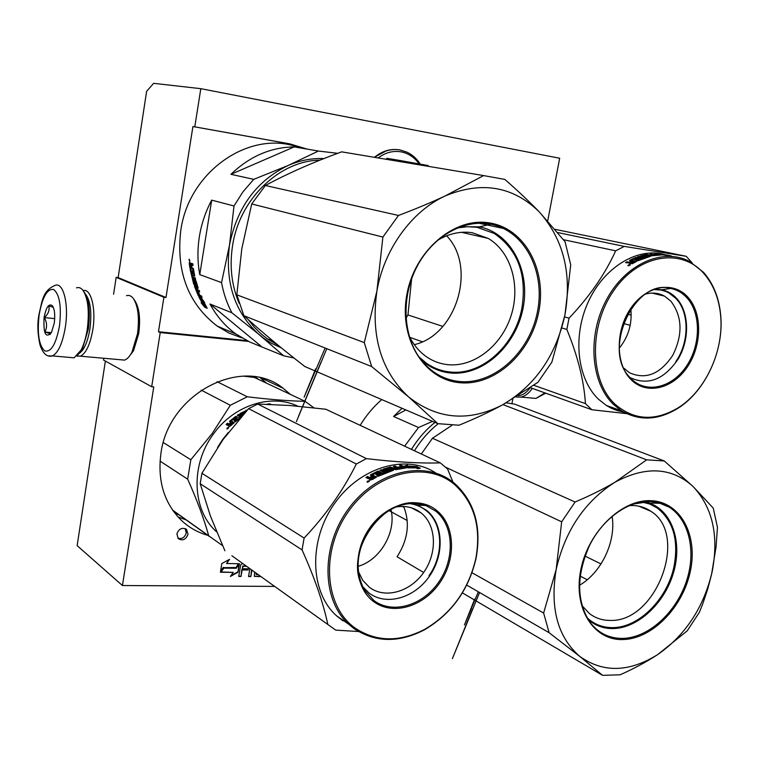 <?xml version="1.0" encoding="UTF-8"?>
<svg xmlns="http://www.w3.org/2000/svg" width="759" height="759" viewBox="0 0 759 759"><rect width="100%" height="100%" fill="white"/><g stroke="black" fill="none" stroke-linecap="round" stroke-linejoin="round"><path stroke-width="1.14" d="M360.164 425.334C366.18 415.439 373.381 406.852 381.768 399.576M103.803 358.257L103.537 360.051L151.686 386.748L160.225 332.565L158.479 331.74L163.897 297.262L165.984 297.5L192.919 126.544L194.788 126.857L200.812 88.68L153.66 83.329L146.629 91.298L118.138 277.585L116.165 277.348L113.584 294.245M274.673 586.413L122.436 585.521L77.143 545.645L105.368 361.066M165.984 297.5L118.138 277.585M200.812 88.68L559.687 158.242L547.704 220.926M512.818 399.006L511.946 403.598M122.436 585.521L153.764 386.91L151.686 386.748M163.897 297.262L116.165 277.348M305.165 148.783L287.67 143.498L192.919 126.544M194.788 126.857L289.71 143.84L307.234 149.134M290.384 394.395L283.173 388.276C242.956 355.345 168.555 392.849 160.927 453.446C157.303 481.272 164.352 503.796 182.075 521.016C189.56 527.847 198.146 532.619 207.833 535.351M176.875 533.947L178.337 538.7C182.748 541.063 185.974 539.573 188.014 534.232L186.534 529.45C182.132 527.125 178.915 528.625 176.875 533.947M254.635 572.058L254.369 576.356L261.049 576.65M249.872 568.643L248.535 576.536L250.831 576.555L251.922 570.113M243.06 563.766L241.988 563.747L240.65 564.962L238.715 576.442L241.02 576.461L242.121 569.952L248.155 570.028L248.354 568.814L242.32 568.738L243.117 566.261L246.609 566.299M258.25 574.648L256.314 574.554L256.371 573.301M238.886 563.709L226.59 563.529L229.597 559.298L221.837 563.539L220.385 572.239L223.658 567.637L235.983 567.798L238.886 563.709M233.269 572.381L230.366 576.47L237.975 572.277L239.408 563.709L236.163 568.292L223.848 568.13L220.916 572.248L233.269 572.381L221.106 571.982M160.225 332.565L248.421 341.389M158.479 331.74L246.817 340.601M177.948 538.283C182.075 539.213 184.845 537.438 186.268 532.96L185.158 528.577M254.274 576.261L260.679 576.385M250.831 576.555L251.552 569.848M248.582 576.271L250.461 576.29M242.32 568.738L242.757 565.996L246.239 566.043M248.155 570.028L247.946 568.804M242.121 569.952L247.785 569.762M241.02 576.461L241.751 569.686M238.753 576.176L240.65 576.195M256.153 574.364L256.001 573.036M226.59 563.529L228.696 559.791M235.983 567.798L238.335 563.7M223.658 567.637L235.613 567.533M220.556 571.233L223.298 567.371M237.975 572.277L238.876 564.468M230.916 575.692L237.605 572.001M258.686 379.481L254.948 376.825M174.551 512.79L179.19 514.953M529.962 388.02C526.461 392.782 522.571 395.344 518.264 395.695M532.315 388.38C528.976 393.285 525.181 396.189 520.921 397.09L516.139 397.004M69.705 357.432L74.107 357.812L81.071 350.098C83.888 344.595 85.957 337.641 87.266 329.235C89.486 311.465 88.082 298.543 83.063 290.469C81.09 287.898 78.898 287.035 76.488 287.879M77.731 355.098L82.456 348.874L88.338 329.074C90.454 312.234 89.116 299.966 84.344 292.291L83.499 291.105M59.506 325.829C61.593 306.579 59.648 294.464 53.671 289.473C47.238 288.524 42.39 296.987 39.136 314.871C37.077 333.343 38.908 345.336 44.639 350.857C51.052 352.593 56.005 344.254 59.506 325.829M54.278 323.021C55.255 315.013 54.648 309.274 52.437 305.782C48.927 303.116 46.147 307.034 44.098 317.537C43.244 333.675 45.701 338.675 51.47 332.546L54.278 323.021M53.329 307.367L48.718 305.811C49.857 310.023 48.386 313.951 44.297 317.585C47.105 322.632 47.295 327.442 44.866 332.006C48.718 333.068 50.455 333.932 50.094 334.596M44.297 317.585L54.705 318.638M44.866 332.006L51.422 332.632M78.955 353.571C84.012 350.383 87.674 342.138 89.951 328.837C91.962 312.215 90.473 300.64 85.482 294.113M76.773 356.075L80.445 356.189C86.128 353.267 90.264 344.358 92.854 329.453C96.241 308.628 90.909 287.974 83.158 290.612M120.235 359.719L124.609 360.108C127.218 359.149 129.666 356.493 131.962 352.129L137.483 333.865C139.523 318.163 138.195 306.456 133.508 298.733C131.43 295.896 129.096 294.881 126.506 295.697M128.859 356.891L133.556 350.677L138.698 333.666C140.605 319.046 139.362 308.126 134.979 300.915L133.888 299.302M378.162 157.948C385.363 152.531 393.01 150.5 401.103 151.847C408.484 153.327 414.49 157.35 419.139 163.906M400.553 161.695L400.932 160.652L386.872 158.318L386.284 159.305M410.591 163.375L416.919 163.508L422.421 165.348M400.932 160.652L428.104 165.557L428.55 166.373M189.342 262.652L189.427 263.202M230.935 174.314L294.188 146.904C270.735 147.246 249.645 156.382 230.935 174.314L253.734 179.342L288.268 165.424C299.976 160.358 311.864 158.071 323.922 158.574M294.188 146.904L318.391 151.041L288.268 165.424C256.608 180.718 237.026 207.235 229.522 244.977C224.797 282.917 234.929 313.04 259.939 335.326L283.743 355.838L293.961 357.992M318.391 151.041L337.679 153.318M211.695 200.148C205.566 211.6 201.458 223.763 199.37 236.647C197.349 249.521 197.482 262.187 199.759 274.625L211.695 200.148L234 205.964L229.522 244.977L221.552 282.604C223.535 293.439 226.979 303.496 231.875 312.774L264.227 338.647L271.788 343.447L281.409 347.926M260.925 346.085L209.968 303.998C216.666 316.361 225.376 326.398 236.087 334.112L249.853 342.053L283.743 355.838M209.968 303.998L231.875 312.774M234 205.964L242.975 191.818L253.734 179.342M199.759 274.625L221.552 282.604M236.087 334.112L217.055 326.009C188.194 303.591 176.088 271.845 180.746 230.783C188.763 170.414 251.419 128.537 299.814 147.863M217.055 326.009L229 333.059L241.836 337.878M202.729 300.716L204.636 302.547L201.211 297.794L198.839 296.845L200.869 298.875L205.063 306.266L207.036 308.021L203.099 300.469M203.08 304.596L201.097 302.765L204.835 307.338L207.235 308.325L205.025 306.361L200.822 298.98L199 297.167L203.08 304.596L203.678 304.15M204.835 307.338L205.509 306.797M203.459 304.312L204.645 305.754M205.11 306.304L205.67 305.868M205.755 306.883L206.495 307.186M190.253 264.493L189.465 262.623L190.49 262.984L191.031 264.208L191.344 263.288L192.843 263.819L193.033 265.536L191.714 265.071L192.976 265.052M191.714 265.071L191.742 267.377L193.45 268.667L194.693 276.115M194.57 276.153L191.875 275.156L194.721 275.64M191.875 275.156L192.255 276.779L195.234 277.889L195.632 279.502L192.653 278.382L195.471 278.838M192.653 278.382L193.943 282.955L195.177 283.003M194.636 283.211L193.792 280.318L194.579 280.014L195.072 281.665M193.792 280.318L193.896 279.758L195.613 280.403L196.088 281.181L198.184 288.173M198.052 288.23L196.733 287.727L198.071 287.566M196.733 287.727L197.482 289.739L199.095 290.365L199.683 291.883L196.695 290.716L197.463 290.308L199.351 291.048M198.061 291.76L199.399 294.407M196.695 290.716L198.535 294.805L199.114 295.033L197.625 291.589L198.317 291.864L199.807 295.308L201.42 295.944L202.093 297.405L198.697 296.067L199.446 295.612L201.666 296.484M195.101 285.982L194.446 286.285L198.127 295.336L198.83 294.919M195.281 286.048L195.737 287.338M196.505 289.369L196.989 290.564M197.141 286.722L197.701 286.466M194.446 286.285L194.503 285.754L197.093 286.741L197.644 286.304M197.112 286.541L195.737 282.139L196.296 281.921M195.12 281.684L195.813 282.111M195.737 282.139L194.826 281.798L195.756 285.166M195.623 285.223L194.133 284.653L195.67 284.578M189.247 263.24L189.883 267.993L192.9 269.35L193.687 274.246L192.881 273.942L192.302 270.906L191.61 270.659L192.188 273.695L191.619 273.477L190.784 269.597L190.101 269.35L193.64 283.885L194.37 283.335M191.771 273.534L192.112 275.081M192.539 276.883L192.9 278.287M191.856 270.745L192.758 273.354M189.883 267.993L193.469 268.79M190.585 266.959L190.718 267.794M193.744 274.018L194.342 273.838M196.79 289.473L195.471 287.234L196.211 289.255L197.283 289.226M196.05 287.462L197.017 287.595M191.05 267.13L190.737 264.72L190.158 264.512L190.367 266.883L191.685 266.988M190.737 264.72L191.638 265.071M190.158 264.512L191.581 264.559M196.325 287.329L196.837 287.092M194.93 284.302L194.437 283.543M196.164 281.456L195.632 281.475M199.446 295.612L198.905 294.957M191.742 263.43L191.875 264.047L191.885 263.477M191.031 264.208L191.875 264.047M189.522 261.523L189.162 259.198L189.693 261.494M198.697 296.067L198.127 295.336M194.133 284.653L193.64 283.885M200.841 297.642L202.805 300.659M205.063 306.266L205.642 305.82M200.869 298.875L201.609 298.41M189.722 260.223L189.778 260.925L189.057 259.806L189.845 260.204M189.314 260.081L189.352 260.555L189.314 260.081M411.606 278.866L407.962 314.947L406.018 318.154M437.82 423.655L408.693 397.004C437.497 419.509 468.758 422.127 502.505 404.879C535.218 385.6 556.043 355.563 564.981 314.767C572.068 273.563 563.482 239.246 539.213 211.827C512.913 186.192 481.557 180.898 445.163 195.945L483.587 175.585L504.83 179.409C517.999 190.917 529.459 201.723 539.213 211.827L565.047 241.713L570.721 264.853L564.981 314.767L551.85 362.157L537.903 382.327L502.505 404.879C489.707 411.833 475.2 418.617 458.986 425.22L437.82 423.655L304.881 366.55C281.902 348.761 261.57 331.806 243.895 315.697L236.817 294.834L241.789 248.819L251.722 203.962L265.375 185.49C287.946 173.356 313.372 162.132 341.664 151.847L359.206 154.779M442.867 326.398L407.962 314.947M265.375 185.49L398.475 215.452L382.897 237.064L251.722 203.962M483.587 175.585L341.664 151.847M503.672 228.525L478.91 223.203M398.475 215.452C415.799 208.915 431.359 202.416 445.163 195.945C411.568 211.315 383.969 249.445 376.891 291.133L382.897 237.064M422.346 341.759L409.851 337.366M371.663 366.55L364.282 342.594L376.891 291.133C370.601 336.171 381.198 371.464 408.693 397.004L371.663 366.55L243.895 315.697M364.282 342.594L236.817 294.834M274.777 342.489L271.276 340.44M278.05 345.174L267.206 338.751L261.248 334.045L254.379 327.29L248.25 319.634M239.104 303.249C231.59 285.384 229.408 266.219 232.548 245.736C239.427 199.048 279.464 160.642 320.023 160.13M409.11 335.867C413.37 344.69 419.158 351.654 426.473 356.768C433.019 361.256 440.163 363.893 447.914 364.681C474.138 367.309 501.557 345.658 511.073 315.706C520.778 285.811 511.139 251.846 488.217 238.411L472.25 232.709C460.4 230.983 448.759 233.573 437.326 240.489M420.989 359.719C429.585 367.451 439.414 371.872 450.495 372.982C482.582 376.151 515.522 346.36 522.942 308.761C530.788 271.238 511.281 232.975 479.299 226.846L460.362 226.732M446.634 235.793C477.022 267.102 456.567 335.165 414.272 344.652M459.916 382.726C424.632 380.041 398.646 339.102 406.805 294.89C414.423 250.612 454.356 216.704 489.612 222.937C525.01 228.525 547.059 270.176 538.833 311.484C531.11 352.869 495.115 386.056 459.916 382.726M457.117 228.032L467.108 226.704L476.937 227.273L494.137 233.411C517.666 249.54 526.955 274.236 522.012 307.518C515.465 345.127 482.117 375.677 450.191 372.005C441.596 371.16 433.683 368.229 426.435 363.229L418.807 356.721M298.448 416.473L321.076 361.929M325.146 348.039L304.103 397.194L315.64 368.836M692.142 262.851L686.202 256.295L624.287 246.4L615.663 250.831C604.989 274.274 589.439 296.722 569.032 318.163L564.554 316.901M650.34 254.085L653.698 254.787M623.917 368.229L629.315 372.641C645.586 380.031 660.064 374.253 672.759 355.326C683.024 334.472 682.369 316.399 670.795 301.086L664.438 296.095L652.066 293.097M628.12 376.274L628.613 376.625M630.027 377.574C648.091 385.961 664.22 379.642 678.423 358.599C689.959 338.912 689.2 311.769 676.411 298.154C672.256 293.742 667.351 290.944 661.687 289.758L670.842 288.448C676.924 289.729 682.189 292.756 686.639 297.509C701.221 313.087 700.936 344.937 686.411 366.236C672.094 387.764 646.469 394.063 631.308 378.921M619.363 348.087C628.528 336.55 632.342 323.495 630.786 308.913M645.52 294.094C652.332 292.281 658.632 292.955 664.438 296.095M655.795 289.226L661.687 289.758M687.645 296.873C702.502 312.755 702.189 345.231 687.379 366.939C672.787 388.864 646.649 395.268 631.213 379.794C615.558 364.671 615.132 330.744 630.757 308.306C646.146 285.621 673.015 280.669 687.645 296.873M720.633 315.564C724.048 350.487 705.804 390.43 678.537 407.574C655.074 421.653 633.812 420.458 614.771 403.959C589.724 380.477 588.699 326.361 613.699 290.64C638.347 254.55 681.003 247.434 703.688 273.297C713.375 284.331 719.02 298.42 720.633 315.564L720.689 315.127C719.058 297.794 713.337 283.543 703.546 272.377L689.779 261.561C663.338 247.187 625.663 263.677 606.479 299.748C587.049 335.63 590.72 382.906 613.595 404.547L621.374 410.723C639.334 421.264 658.252 420.42 678.119 408.181C705.69 390.838 724.133 350.449 720.689 315.127M530.427 387.697L591.868 409.737L626.64 413.646M623.386 323.467L630.188 325.336M627.579 314.16L631.213 315.127M563.491 239.702L615.663 250.831M562.087 328.03L566.84 329.434L569.032 318.163M533.843 385.297L585.445 403.627C584.013 380.914 577.808 356.18 566.84 329.434M585.445 403.627L591.868 409.737M623.813 412.184L617.314 410.619L611.09 408.124L606.365 405.467L598.614 399.338C577.257 379.139 572.314 336.588 588.244 301.93C604.003 267.168 637.56 246.931 664.552 254.55M557.78 232.567L624.287 246.4M555.076 229.341L686.202 256.295M661.497 254.654L660.899 253.923L660.804 254.512M661.563 254.218L668.366 255.261M671.383 255.944L663.252 254.958L670.007 255.622M650.757 256.21L637.712 260.821L636.507 260.565L639.647 259.009L636.004 259.967L634.809 259.701L637.446 258.534L635.625 258.288L631.554 260.318L636.545 261.4L632.494 263.658L629.591 263.515L629.742 262.804L629.961 263.591M629.742 262.804L625.539 262.614L626.972 261.76L626.801 262.889M629.429 262.965L629.239 262.253L631.782 261.229L631.972 262.035M629.837 263.155L630.957 262.709M631.554 260.318L631.763 261.219L629.609 260.299L635.577 257.567L636.678 257.434L636.611 258.354M630.378 260.916L631.564 260.328M636.678 257.434L641.355 258.449L642.788 257.918L642.873 258.591M642.427 258.762L637.702 257.662M642.788 257.918L637.607 256.798L639.031 256.314L639.116 257.121M643.755 258.259L642.807 258.051M639.031 256.314L644.22 257.424L644.287 258.069M644.22 257.424L648.357 256.238L648.376 256.798M640.558 256.153L643.423 256.77L648.357 256.238M641.877 256.438L642.854 256.181M640.539 255.84L646.459 254.426L646.459 254.91M651.715 255.052L649.846 255.375M648.917 254.711L649.818 254.901M651.725 254.626L650.33 254.331M659.173 255.024L655.548 255.366M654.922 254.834L654.884 255.451M656.981 254.502L659.201 254.72M654.381 255.527L653.907 255.432M644.457 256.713L644.419 256.125L642.835 255.783L646.829 254.834L651.772 255.783L661.734 254.92L655.586 253.904M643.072 256.694L644.438 256.343M642.835 255.897L642.882 256.656M644.419 256.125L647.038 255.46L647.057 256.001M639.609 259.151L639.733 259.882M637.446 258.534L637.56 259.255M635.378 262.016L634.173 261.751L634.372 262.567M632.313 263.743L631.934 262.851L634.173 261.751L631.782 261.229M652.493 255.385L653.945 255.09L651.051 255.166L652.493 255.821M631.934 262.851L630.938 262.633L632.978 261.485M630.938 262.633L631.175 263.525L631.991 263.05M632.181 263.743L631.175 263.525M649.097 256.608L648.366 256.457M650.008 256.381L647.048 255.783M649.846 255.214L648.907 255.015M649.846 255.887L647.569 255.403M641.08 259.303L636.801 258.373M629.145 263.069L627.209 262.642M630.103 264.455L627.873 265.527L630.103 264.455L630.264 264.986M628.642 265.745L629.164 265.489L628.11 265.261L628.281 265.754M629.239 262.253L626.972 261.76M646.459 254.426L649.846 254.91M655.567 254.967L650.349 253.876M657.009 254.208L654.211 253.62L655.615 253.601M647.038 255.46L650.757 255.992M660.899 253.923L658.774 254.085L662.939 254.958L669.485 255.489M628.11 265.261L628.964 264.692L630.103 264.948L629.164 265.489M629.097 265.233L629.714 265.033L629.097 265.233M654.685 289.606L660.994 290.042L665.985 291.513L668.812 292.86L675.899 298.42C689.57 312.461 689.362 342.281 675.785 361.663M173.28 511.082L175.633 512.42M172.625 510.143L222.586 545.664M228.421 432.345L222.681 439.48L217.567 447.402M297.803 406.169C271.333 393.342 233.838 405.145 213.355 434.148C190.196 465.03 192.131 510.484 216.647 531.869M266.826 404.253L269.36 403.835L269.198 404.329M269.53 404.338L269.711 403.788L269.711 404.348M236.59 418.873L235.015 417.867L231.248 420.865L234.189 422.763L229.664 426.444L228.516 425.808L228.924 424.822L229.009 426.084M228.924 424.822L227.672 425.353L226.097 424.49L227.387 423.256L227.899 423.901L226.846 424.898M227.899 423.901L229.854 424.537M227.387 423.256L230.1 424.3M235.299 417.754L235.375 416.672L229.787 421.103L229.541 421.748L231.391 423.133M230.926 422.497L229.616 423.674M229.787 421.103L230.262 421.786L231.125 421.046M235.375 416.672L236.248 416.425L239.446 418.636M236.248 416.425L239.483 418.607M238.155 415.742L239.076 415.135L238.706 414.376L237.32 415.306L240.707 417.393M240.499 416.985L239.123 417.953M239.076 415.135L241.552 416.435M238.706 414.376L241.884 416.055M243.573 414.148L241.732 414.936L239.901 413.978L240.176 413.446L240.527 414.205L241.884 413.389L243.259 414.338M247.254 410.088L240.176 413.446M242.206 414.082L241.998 413.171L246.485 410.932M241.865 413.342L242.235 414.139L242.965 414.528L242.624 413.759M245.1 412.45L242.975 413.683M239.939 418.285L235.271 421.862L234.54 421.463L237.453 419.167L237.842 419.822M237.586 418.987L237.633 419.48M236.21 418.218L233.725 420.144L234.455 420.533L236.941 418.607L237.453 419.167M231.153 421.112L233.895 423.019M230.745 424.784L229.806 424.585L231.656 422.896L232.387 423.294L230.745 424.784L231.229 425.41M232.387 423.294L232.852 423.93M229.806 424.585L231.087 425.543M230.413 424.917L230.926 425.562M235.783 417.393L236.656 417.156M228.611 427.203L226.894 428.968L228.715 427.326M269.711 403.788L270.935 404.395M243.43 376.132L254.36 377.441L304.795 401.179M305.109 401.331L313.875 407.82M201.211 390.117L230.29 405.287L247.282 396.777L217.065 381.673M304.738 401.321C288.306 400.951 269.151 399.433 247.282 396.777M230.29 405.287L212.273 433.38L190.832 459.745L187.672 479.176C196.942 499.83 203.962 518.729 208.734 535.854M160.045 461.092L187.672 479.176M163.346 442.573L190.832 459.745M228.45 427.905L227.653 428.655L227.007 428.294L227.757 427.526L228.535 428M227.007 428.294L227.539 428.873M452.962 482.117L447.62 469.062L440.286 462.886C420.533 463.512 395.894 462.098 366.369 458.626L356.332 464.024C342.983 490.731 325.573 515.408 304.112 538.055L201.903 473.274L200.196 483.739L302.054 549.895L304.112 538.055M231.865 555.74L327.831 624.496C323.239 602.779 314.643 577.912 302.054 549.895M200.196 483.739L210.433 516.044L224.882 550.74M358.229 571.195L362.774 580.388L369.557 587.419C385.221 599.24 410.524 591.802 423.901 572.115C437.507 552.59 436.416 525.143 421.198 513.008L411.492 507.828M362.47 586.46L369.206 593.149C386.654 606.251 414.727 597.902 429.575 576.034C444.66 554.345 443.503 523.881 426.634 510.352L417.441 505.114L425.941 505.522L435.818 511.168C453.91 525.759 455.096 558.548 438.863 581.925C422.896 605.511 392.716 614.619 373.921 600.549L364.263 589.809C339.482 553.472 387.887 488.198 425.941 505.522C406.065 499.678 387.745 506.822 370.971 526.955C356.512 549.165 354.273 570.123 364.263 589.809M357.935 566.347C380.221 560.417 396.834 531.499 390.885 509.242M395.107 507.164C405.059 505.295 413.721 507.211 421.074 512.904M410.221 503.331L417.441 505.114M436.814 510.56C455.239 525.427 456.434 558.842 439.897 582.656C423.645 606.688 392.887 615.976 373.732 601.65C354.32 587.703 352.119 552.78 369.642 528.055C386.881 503.113 418.645 495.333 436.814 510.56M475.874 558.32C468.588 589.857 451.539 613.528 424.727 629.334C399.509 642.332 376.379 641.962 355.335 628.224C324.292 606.678 320.317 550.939 348.409 511.547C376.056 471.813 426.549 460.296 454.726 484.688C474.309 502.733 481.358 527.277 475.874 558.32L476.121 558.036C481.671 526.651 474.546 501.822 454.745 483.549L452.696 481.918C424.461 459.755 376.417 470.893 348.798 508.426C320.829 545.674 321.323 599.619 348.723 624.268L354.197 628.737C375.496 642.626 398.902 642.996 424.404 629.847C451.52 613.851 468.758 589.923 476.121 558.036M327.831 624.496L335.763 630.131L358.447 631.516M388.779 510.465L407.241 520.551M402.279 506.433L404.054 507.382M201.903 473.274L223.051 439.537L248.582 408.655L257.699 404.044L289.777 405.496L325.82 409.243L440.286 462.886M248.582 408.655L356.332 464.024M342.897 620.834L336.332 615.606C309.7 591.64 308.448 539.934 334.7 503.293C360.629 466.396 406.985 453.578 435.903 473.094M257.699 404.044L366.369 458.626M407.431 466.994L407.479 465.134L407.611 466.984M407.564 465.969L416.397 466.472L416.255 467.089M416.881 467.221L416.767 466.519L420.334 468.246L417.089 468.654L416.976 467.905L408.105 467.829L408.01 466.918L416.881 467.221L416.729 467.886M418.389 468.436L416.786 467.658M393.485 470.238L377.991 476.377L376.986 475.865L380.724 473.891L379.879 473.464L376.796 474.935L375.8 474.413L378.874 472.952L377.28 472.402L372.47 474.944L376.625 477.098L370.79 480.03L369.14 479.071L369.718 478.284L369.69 479.46M367.916 477.354L369.709 478.284L368.058 478.606L365.914 477.487L367.584 476.462L367.916 477.354L366.882 477.99M370.591 477.24L370.914 478.142L369.804 478.341L369.472 477.439L372.261 476.282L372.565 477.193M370.914 478.142L372.233 477.383M372.261 476.282L370.373 475.305L370.658 474.698L377.621 471.292L378.741 471.206L378.931 472.164L377.621 472.335M370.658 474.698L370.942 475.599L372.451 474.811M378.741 471.206L382.659 473.208L384.339 472.515L384.49 473.369M384.386 473.417L383.371 472.904M384.339 472.515L379.993 470.314L381.663 469.669L381.824 470.637L386.018 472.762M381.663 469.669L386.018 471.87L386.151 472.715M386.018 471.87L390.876 470.238L390.951 471.035M383.523 469.679L383.428 469.034L383.153 469.498L385.648 470.76L389.86 469.726L390.876 470.238M383.931 469.887L385.695 469.318M383.428 469.034L390.411 467.003L390.449 467.743L385.724 469.109L387.062 469.783L387.156 470.589M395.686 468.237L395.676 467.525L393.456 467.999L393.494 469.005L394.481 468.787M394.813 467.098L395.003 466.045L393.323 466.358L395.676 467.525M403.674 468.237L403.712 467.61L399.395 468.218L399.386 468.91M399.054 468.047L399.395 468.559M401.9 467.193L401.938 466.576L398.039 467.098L399.054 467.601L402.963 467.079L403.712 467.61M399.044 468.616L398.029 467.544M390.439 467.743L395.8 469.688L406.369 467.867L401.255 465.258L401.179 466.197M404.87 468.094L403.826 467.582M402.83 467.089L401.938 466.652M385.752 469.347L385.847 470.096L386.729 469.812M387.062 469.783L390.145 468.844L390.211 469.707M380.61 474.1L380.819 474.982M378.874 472.952L379.083 473.834M372.47 474.944L372.754 475.865L375.895 477.487M395.762 468.948L397.545 468.455L394.471 468.512L395.762 468.948L395.79 469.688M397.441 468.588L397.45 469.309M394.471 468.512L394.509 469.517L395.771 469.233M372.052 479.508L371.72 478.616L374.263 477.326L374.567 478.236L372.479 479.432L371.217 479.071L371.768 478.749M374.263 477.326L373.267 476.804L370.885 478.179L371.217 479.071M371.72 478.616L370.885 478.179M392.65 470.523L390.439 469.802M386.701 470.751L385.847 470.096M393.466 470.02L391.008 468.796M398.921 469.005L395.003 467.06M393.494 469.005L391.302 467.971M381.141 470.893L381.824 470.637M382.754 474.109L378.931 472.164M369.405 480.627L366.976 481.974L369.567 481.026M367.584 482.221L367.28 481.481L368.267 480.817L369.216 481.32L368.153 481.937L367.28 481.481M369.472 477.439L367.584 476.462M390.411 467.003L393.456 467.999M399.395 468.218L395.003 466.045M401.938 466.576L399.576 465.409L401.255 465.258M390.145 468.844L393.466 469.963M407.479 465.134L404.224 466.13L407.735 467.848L407.63 466.832L416.501 467.108L416.397 466.472M407.63 466.832L407.526 467.753M405.401 466.709L407.317 466.159M367.783 481.69L367.906 482.174M423.645 572.476L397.061 556.774C407.991 539.753 410.192 522.989 403.655 506.471M408.646 503.492C415.154 504.175 420.903 506.471 425.894 510.399L426.141 510.598C443.047 523.71 444.214 554.374 429.053 575.673M402.061 408.295L393.579 416.482L405.904 409.955M393.579 416.482L418.532 427.526L432.478 421.368M411.463 449.375C417.972 438.797 425.79 429.812 434.935 422.421M404.613 446.169L418.532 427.526M669.542 507.297L657.74 502.382M602.589 675.358L579.819 656.44C603.139 673.015 629.116 672.379 657.74 654.552C685.586 635.036 703.726 607.399 712.179 571.641C719.048 535.721 712.635 507.297 692.939 486.367C671.535 467.212 645.558 465.827 615.008 482.202L646.659 459.831L664.267 460.969L692.939 486.367L713.213 508.056L717.454 527.249L716.05 547.011L711.525 574.591L707.663 589.231L702.796 603.69L699.4 612.266L687.227 630.843L657.74 654.552C646.877 661.677 634.353 668.423 620.188 674.779L602.589 675.358L462.402 592.883M601.033 563.946L584.98 556.062M421.321 453.996L432.469 438.256L575.094 502.003L561.669 521.812L445.675 467.24M664.267 460.969L514.422 404.082L506.158 402.849M646.659 459.831L502.98 404.613M575.094 502.003C590.094 495.646 603.405 489.043 615.008 482.202C584.734 501.471 565.123 530.56 556.167 569.459L561.669 521.812M432.469 438.256L451.975 425.287M587.267 579.734L580.123 576.081M549.127 632.721L543.634 613.044L556.167 569.459C549.81 608.215 557.694 637.209 579.819 656.44L549.127 632.721L466.719 585.094M543.634 613.044L472.013 572.741M438.19 423.731C428.939 431.103 421.027 440.116 414.452 450.78M581.963 605.578L589.354 613.5C595.398 618.139 602.304 620.445 610.094 620.416C656.317 622.522 689.219 534.782 650.88 511.281C645.757 507.762 639.979 505.845 633.547 505.532L629.192 505.598M588.054 619.467C595.122 625.596 603.396 628.632 612.883 628.575C637.977 628.329 664.808 603.12 673.584 572.419C682.588 541.765 671.962 510.513 648.898 502.961L661.269 503.378C685.918 511.509 697.141 545.047 687.455 577.941C678.015 610.881 649.315 638.015 622.456 638.404C609.069 638.461 598.206 633.034 589.857 622.114C576.328 600.881 576.28 575.189 589.734 545.047C603.272 518.131 628.945 500.219 650.767 501.414L661.269 503.378L650.624 501.433L633.215 504.052M612.105 516.31C616.251 541.376 601.451 572.703 579.459 585.284M643.727 501.671L648.898 502.961M622.741 639.562C593.415 640.501 572.95 608.073 580.796 569.8C588.206 531.528 622.076 498.91 651.298 500.712C680.633 501.955 698.176 535.256 690.329 571.337C682.901 607.428 651.962 639.173 622.741 639.562M641.592 501.965L649.751 504.033L657.104 507.904C673.081 520.513 678.764 539.81 674.144 565.816C667.778 598.604 639.087 627.845 612.551 627.617C603.955 627.674 596.337 625.131 589.677 619.989L586.944 617.598M479.574 592.523L452.402 658.622L472.572 608.87M478.322 591.792L464.461 624.932L474.698 599.05M326.768 348.685L296.418 421.587M287.67 143.498L289.71 143.84M266.494 383.153L260.337 377.849M178.099 517.021L186.135 519.906M544.953 392.915L535.949 398.409L529.621 397.849M48.794 355.876L52.447 355.914C58.31 352.745 62.617 343.125 65.35 327.072C69.041 303.998 63.206 281.475 54.98 285.441C42.438 290.754 42.21 301.37 38.956 314.577M374.462 157.331C382.081 151.041 390.316 148.536 399.158 149.808M374.851 157.398C382.678 150.956 391.103 148.479 400.145 149.969L407.014 152.208C412.441 154.779 416.852 158.745 420.249 164.105M128.508 209.759L128.584 209.266M192.9 269.35L193.526 269.198M192.748 269.037L193.479 268.857M488.948 223.905L490.807 224.237C525.095 230.878 545.806 272.045 537.325 312.347C529.308 352.717 494.052 384.794 459.66 381.53C443.949 379.908 430.884 372.413 420.467 359.035C403.001 336 401.046 297.746 416.425 267.604C431.748 237.425 462.203 219.503 488.948 223.905M631.27 378.874L629.979 377.527C601.536 349.766 634.439 278.211 670.842 288.448C634.837 277.785 601.555 350.165 629.979 377.527M630.34 262.016L630.577 262.918M629.609 260.299L629.723 260.773M635.577 257.567L635.681 258.269M632.361 262.756L632.589 263.601M228.772 424.015L229.284 424.661M246.106 410.116L246.371 410.875M377.621 471.292L377.821 472.25M372.157 478.54L372.479 479.432M283.173 388.276L261.457 378.124M186.534 529.45L185.651 528.814M520.921 397.09L535.949 398.409L545.702 393.181M82.456 348.874L81.071 350.098M74.107 357.812L52.447 355.914C47.058 357.385 42.902 353.703 39.98 344.852C37.571 333.78 37.229 323.732 38.937 314.719M133.556 350.677L131.962 352.129M80.445 356.189L124.609 360.108M374.263 157.293L386.815 150.576M195.888 282.082L195.613 281.399M192.492 271.978L192.207 270.878M127.92 213.621L128.423 209.465M128.423 209.437L129.182 205.376M488.217 238.411L461.444 232.311M479.299 226.846L490.807 224.237L488.967 223.896C462.43 219.389 431.852 237.254 416.492 267.557C401.037 297.803 403.105 336.161 420.467 359.035M267.206 338.751L273.363 341.303M461.785 226.239L462.506 226.4M606.365 405.467L621.374 410.723M678.537 407.574L678.119 408.181M209.389 536.461L172.815 510.409M424.727 629.334L424.404 629.847M336.332 615.606L348.723 624.268M650.88 511.281L638.917 506.187"/></g></svg>
